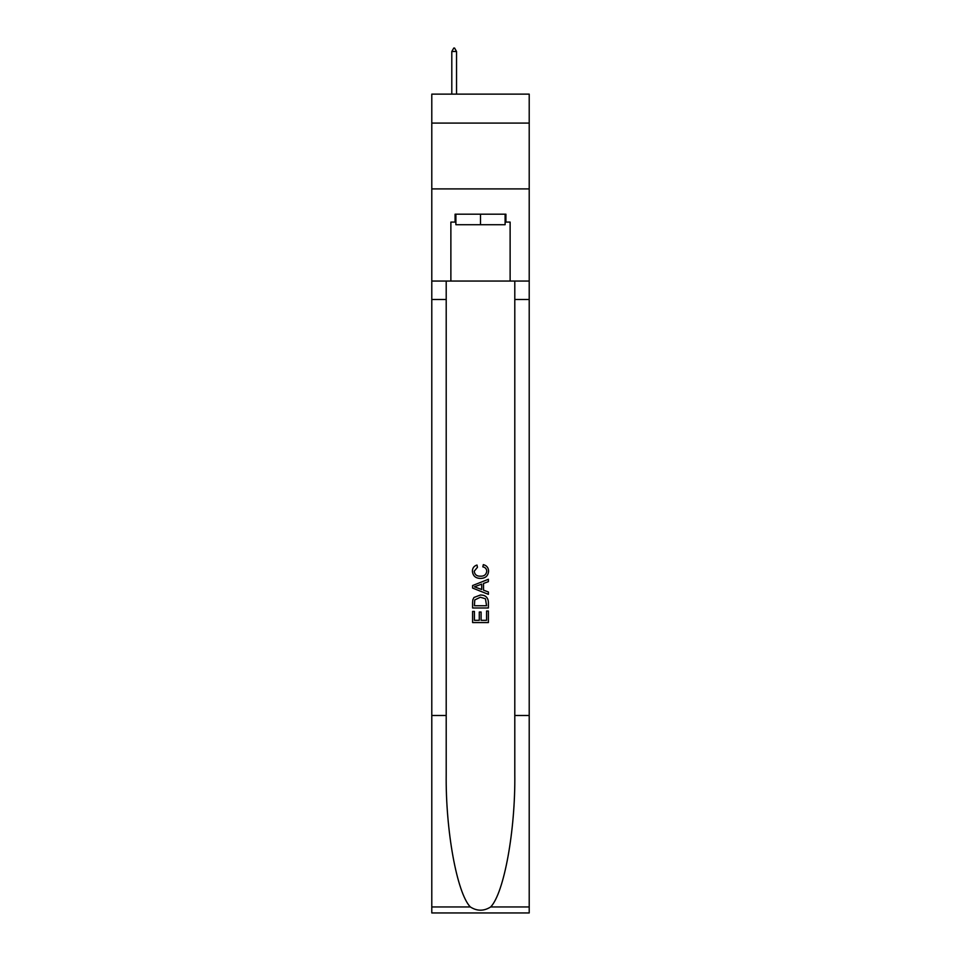 <?xml version="1.0" encoding="UTF-8"?>
<svg xmlns="http://www.w3.org/2000/svg" width="961" height="961" viewBox="0 0 961 961"><rect width="100%" height="100%" fill="white"/><g stroke="black" fill="none" stroke-linecap="round" stroke-linejoin="round"><path stroke-width="1.44" d="M529.211 123.092L529.211 94.13L431.789 94.13L431.789 123.092L529.211 123.092L529.211 188.909L431.789 188.909L431.789 123.092M505.114 214.183L505.114 224.718L455.886 224.718L455.886 214.183M480.5 214.183L480.5 224.718M486.566 611.016L486.566 620.325L481.101 620.325L486.566 620.325L486.566 611.016L488.392 611.016L488.392 622.56L472.596 622.56L472.596 611.424L472.596 622.56M479.275 612.025L479.275 620.325L474.422 620.325L479.275 620.325L479.275 612.025L481.101 612.025L481.101 620.325M473.953 597.49L472.824 599.784L473.953 597.49L480.404 595.015C485.461 594.991 488.116 597.43 488.392 602.319L488.392 607.977L472.596 607.977L472.596 602.571L472.596 607.977M483.335 564.636L482.818 566.858L483.335 564.636C486.686 565.512 488.44 567.651 488.596 571.086C488.164 575.939 485.425 578.378 480.38 578.402L480.38 578.402C475.527 578.306 472.86 575.879 472.392 571.122L472.392 571.122C472.476 568.011 474.001 565.981 476.98 565.044L477.461 567.266L474.217 571.23C474.686 574.654 476.74 576.3 480.368 576.18C484.068 576.372 486.194 574.75 486.771 571.29C486.602 568.828 485.281 567.35 482.818 566.858M490.687 906.944L529.211 906.944L529.211 912.95L431.789 912.95L431.789 715.489L446.204 715.489L446.204 774.194C445.508 830.304 456.895 892.985 470.313 906.944C477.1 911.268 483.888 911.268 490.687 906.944C504.105 892.985 515.492 830.304 514.796 774.194L514.796 281.056M472.596 585.549L472.596 588.072L488.392 594.342L472.596 588.072L472.596 585.549L488.392 579.279L472.596 585.549M514.796 715.489L529.211 715.489L529.211 188.909M431.789 715.489L431.789 188.909M446.204 281.056L446.204 715.489M529.211 906.944L529.211 715.489M431.789 281.056L450.877 281.056L450.877 222.087L455.886 222.087M505.114 222.087L505.906 222.087L505.906 214.183L455.094 214.183L455.094 222.087M505.906 222.087L510.123 222.087L510.123 281.056L529.211 281.056M450.877 281.056L510.123 281.056M488.392 579.279L488.392 581.645L483.527 583.447L483.527 590.174L488.392 591.976L488.392 594.342M477.341 587.892L481.713 589.513L481.713 584.12L474.422 586.811L477.341 587.892M481.713 584.12L481.713 589.501M472.596 602.571L472.824 599.784M485.449 598.763L486.566 605.742L485.449 598.763L480.368 597.237L474.746 599.94L474.422 605.742L486.566 605.742L474.422 605.742M472.596 611.424L474.422 611.424L474.422 620.325M456.535 51.474L454.565 48.05L453.772 48.05L451.802 51.474L456.535 51.474L456.535 94.13M451.802 51.474L451.802 94.13M514.796 299.496L529.211 299.496M446.204 299.496L431.789 299.496M431.789 906.944L470.313 906.944"/></g></svg>
